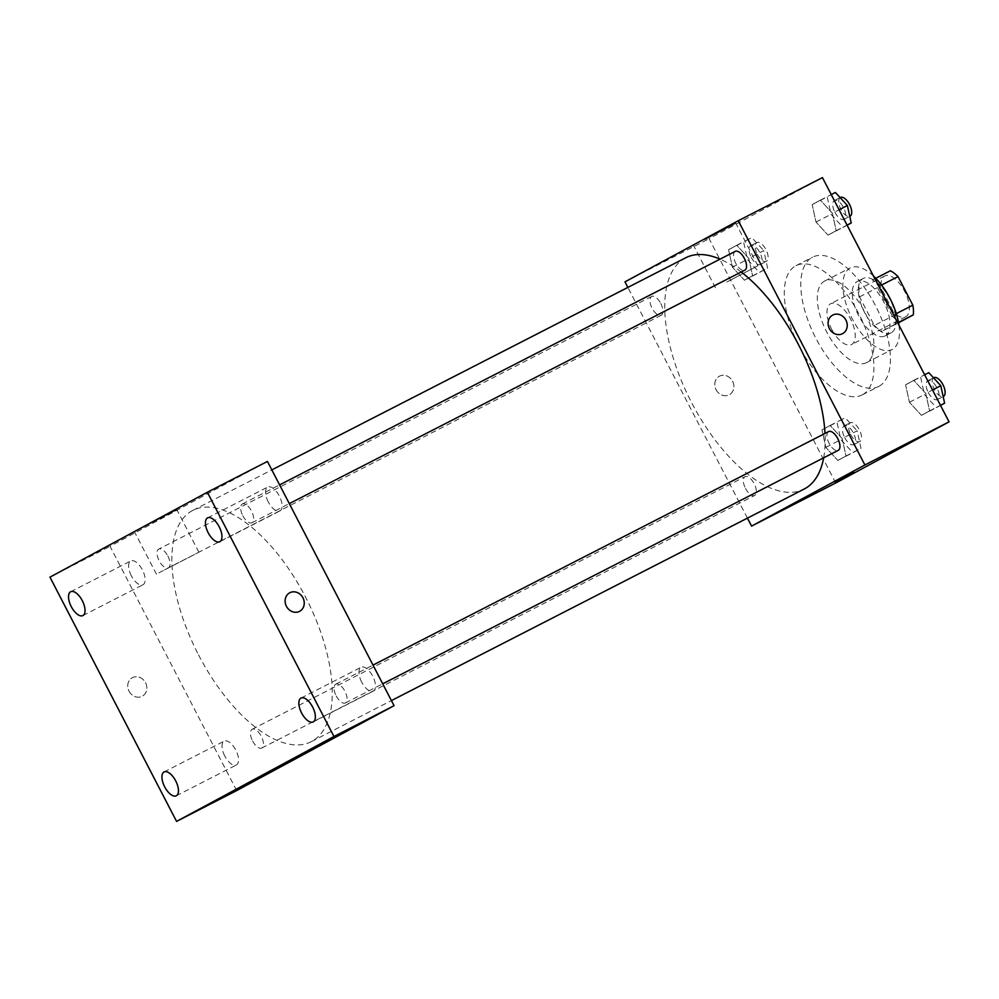 <?xml version="1.0" encoding="UTF-8"?>
<svg xmlns="http://www.w3.org/2000/svg" width="999" height="999" viewBox="0 0 999 999"><rect width="100%" height="100%" fill="white"/><g stroke="black" fill="none" stroke-linecap="round" stroke-linejoin="round"><path stroke-width="0.75" stroke-dasharray="5 3.75" d="M831.668 329.22A22.927 10.727 -117.1 0 0 851.56 344.53A22.927 10.727 -117.1 0 0 850.649 319.23A22.927 10.727 -117.1 0 0 830.656 303.721A22.927 10.727 -117.1 0 0 831.668 329.22M885.763 301.498A22.927 10.727 -117.1 0 0 905.656 316.808A22.927 10.727 -117.1 0 0 904.757 291.508A22.927 10.727 -117.1 0 0 884.752 275.999A22.927 10.727 -117.1 0 0 885.763 301.498M898.513 322.44L895.229 324.126A29.595 13.849 -117.1 0 0 894.804 314.41L879.994 285.851A29.595 13.849 -117.1 0 0 872.364 280.02L890.396 270.779M859.115 287.175A29.595 13.849 -117.1 0 0 859.54 296.878L874.337 325.449L892.382 316.208A29.595 13.849 -117.1 0 0 900.012 322.028M892.382 316.208L877.572 287.637A29.595 13.849 -117.1 0 1 877.147 277.922M895.229 324.126L881.98 331.268L898.563 322.764M859.54 296.878L877.572 287.637M874.337 325.449A29.595 13.849 -117.1 0 0 881.98 331.268M891.245 332.779A30.569 14.298 62.9 0 1 891.108 332.854A30.569 14.298 62.9 0 1 864.447 312.175A30.569 14.298 62.9 0 1 863.223 278.446A30.569 14.298 62.9 0 1 889.834 298.988A30.569 14.298 62.9 0 1 891.245 332.779M885.226 335.864A30.569 14.298 -117.1 0 0 883.815 302.073A30.569 14.298 -117.1 0 0 857.217 281.518A30.569 14.298 -117.1 0 0 858.566 315.522A30.569 14.298 -117.1 0 0 885.102 335.926A30.569 14.298 -117.1 0 0 885.226 335.864M872.364 280.02L875.773 278.271M894.804 314.41L896.303 313.636M879.994 285.851L881.555 285.052M898.963 325.224A45.854 21.454 62.9 0 1 892.257 349.438A45.854 21.454 62.9 0 1 892.07 349.538A45.854 21.454 62.9 0 1 852.072 318.506A45.854 21.454 62.9 0 1 850.249 267.919A45.854 21.454 62.9 0 1 873.451 275.999M866.72 362.525A45.854 21.454 62.9 0 1 866.533 362.625A45.854 21.454 62.9 0 1 826.523 331.606A45.854 21.454 62.9 0 1 824.699 281.006A45.854 21.454 62.9 0 1 864.61 311.825A45.854 21.454 62.9 0 1 866.72 362.525M879.02 386.276A72.602 33.966 62.9 0 1 878.733 386.426A72.602 33.966 62.9 0 1 815.384 337.312A72.602 33.966 62.9 0 1 812.499 257.205A72.602 33.966 62.9 0 1 875.686 306.006A72.602 33.966 62.9 0 1 879.02 386.276M862.499 394.742A72.602 33.966 -117.1 0 0 859.152 314.473A72.602 33.966 -117.1 0 0 795.978 265.684A72.602 33.966 -117.1 0 0 799.188 346.416A72.602 33.966 -117.1 0 0 862.199 394.905A72.602 33.966 -117.1 0 0 862.499 394.742M925.773 393.431L929.594 410.901L921.415 415.309L909.415 402.247L905.594 384.777L913.773 380.369L925.773 393.431L929.594 410.901L921.415 415.309L909.415 402.247L905.594 384.777L913.773 380.369L925.773 393.431L932.529 389.972M832.367 213.224L836.188 230.694L828.009 235.115L816.008 222.053L812.187 204.583L820.366 200.162L832.367 213.224L836.188 230.694L828.009 235.115L816.008 222.053L812.187 204.583L820.366 200.162L832.367 213.224L839.11 209.765M835.726 482.979L709.128 238.724L822.439 177.597M842.169 438.524L845.991 456.006L837.811 460.414L825.811 447.352L821.99 429.882L830.169 425.474L842.169 438.524L845.991 456.006L837.811 460.414L825.811 447.352L821.99 429.882L830.169 425.474L842.169 438.524L857.192 430.831L861.013 448.301L852.834 452.709L840.833 439.647L837.012 422.177L845.191 417.769L857.192 430.831M748.763 258.329L752.584 275.799L744.405 280.207L732.404 267.145L728.571 249.675L736.75 245.267L748.763 258.329L752.584 275.799L744.405 280.207L732.404 267.145L728.571 249.675L736.75 245.267L748.763 258.329L763.785 250.624L767.607 268.094L759.427 272.502L747.427 259.453L743.606 241.983L751.785 237.562L763.785 250.624M685.676 257.792A129.92 60.789 -117.1 0 0 691.42 402.285A129.92 60.789 -117.1 0 0 804.195 489.035M823.663 457.829A129.92 60.789 -117.1 0 0 824.999 433.441M741.221 272.003A129.92 60.789 -117.1 0 0 720.054 259.153M747.439 518.119L627.859 287.425M735.227 251.373A10.552 4.933 -117.1 0 0 735.689 263.112A10.552 4.933 -117.1 0 0 744.842 270.155M828.633 431.58A10.552 4.933 -117.1 0 0 829.095 443.306A10.552 4.933 -117.1 0 0 838.248 450.349M745.491 488.411A10.552 4.933 -117.1 0 0 754.645 495.454A10.552 4.933 -117.1 0 0 754.233 483.816A10.552 4.933 -117.1 0 0 745.029 476.685A10.552 4.933 -117.1 0 0 745.491 488.411M660.776 303.521A10.552 4.933 62.9 0 1 661.238 315.247A10.552 4.933 62.9 0 1 652.035 308.117A10.552 4.933 62.9 0 1 651.623 296.478A10.552 4.933 62.9 0 1 660.776 303.521M624.974 281.855L709.128 238.724M704.857 239.66L735.888 223.351L704.857 239.66M716.071 389.735A10.514 9.291 61.7 0 0 729.332 394.742A10.514 9.291 61.7 0 0 732.517 381.094A10.514 9.291 61.7 0 0 719.355 376.248A10.514 9.291 61.7 0 0 716.071 389.735A10.514 9.291 61.7 0 0 729.332 394.742A10.514 9.291 61.7 0 0 732.517 381.094A10.514 9.291 61.7 0 0 719.355 376.248A10.514 9.291 61.7 0 0 716.083 389.735M842.644 333.616L842.644 333.616A10.514 9.291 -118.3 0 1 829.482 328.783A10.514 9.291 -118.3 0 1 832.666 315.122L832.666 315.122M726.822 282.043L757.866 265.746L726.822 282.043M834.977 481.893L853.633 472.227M198.539 654.882A129.92 60.789 -117.1 0 0 311.313 741.645A129.92 60.789 -117.1 0 0 306.156 598.289A129.92 60.789 -117.1 0 0 192.795 510.402A129.92 60.789 -117.1 0 0 198.539 654.882M167.894 556.118A10.552 4.933 62.9 0 1 168.356 567.857A10.552 4.933 62.9 0 1 159.153 560.714A10.552 4.933 62.9 0 1 158.741 549.088A10.552 4.933 62.9 0 1 167.894 556.118M336.213 695.916A10.552 4.933 -117.1 0 0 345.367 702.959A10.552 4.933 -117.1 0 0 344.955 691.32A10.552 4.933 -117.1 0 0 335.751 684.19A10.552 4.933 -117.1 0 0 336.213 695.916M252.61 741.008A10.552 4.933 -117.1 0 0 261.763 748.051A10.552 4.933 -117.1 0 0 261.351 736.425A10.552 4.933 -117.1 0 0 252.148 729.282A10.552 4.933 -117.1 0 0 252.61 741.008M242.807 515.709A10.552 4.933 -117.1 0 0 251.96 522.752A10.552 4.933 -117.1 0 0 251.548 511.113A10.552 4.933 -117.1 0 0 242.345 503.983A10.552 4.933 -117.1 0 0 242.807 515.709M236.663 790.596L110.052 546.341L267.445 461.438M361.713 682.167A13.387 6.269 62.9 0 1 361.114 667.27A13.387 6.269 62.9 0 1 372.802 676.335A13.387 6.269 62.9 0 1 373.326 691.108A13.387 6.269 62.9 0 1 361.713 682.167M224.775 756.031A13.387 6.269 62.9 0 1 224.188 741.133A13.387 6.269 62.9 0 1 235.876 750.199A13.387 6.269 62.9 0 1 236.401 764.972A13.387 6.269 62.9 0 1 224.775 756.031M131.369 575.824A13.387 6.269 62.9 0 1 130.782 560.938A13.387 6.269 62.9 0 1 142.457 569.992A13.387 6.269 62.9 0 1 142.994 584.765A13.387 6.269 62.9 0 1 131.369 575.824M268.306 501.96A13.387 6.269 62.9 0 1 267.707 487.075A13.387 6.269 62.9 0 1 279.395 496.128A13.387 6.269 62.9 0 1 279.92 510.901A13.387 6.269 62.9 0 1 268.306 501.96M49.95 577.147L110.052 546.341M129.033 691.183A10.514 9.291 61.7 0 0 142.283 696.203A10.514 9.291 61.7 0 0 145.467 682.542A10.514 9.291 61.7 0 0 132.305 677.709A10.514 9.291 61.7 0 0 129.033 691.183A10.514 9.291 61.7 0 0 142.283 696.203A10.514 9.291 61.7 0 0 145.467 682.542A10.514 9.291 61.7 0 0 132.305 677.709A10.514 9.291 61.7 0 0 129.033 691.183M136.913 530.457L176.898 509.84L136.913 530.457M158.878 572.852L198.876 552.235L158.878 572.852M269.967 771.453L288.624 761.787M299.675 611.301L299.675 611.301A10.514 9.291 -118.3 0 1 286.513 606.455A10.514 9.291 -118.3 0 1 289.698 592.807L289.698 592.807M751.26 257.38A10.552 4.933 -117.1 0 0 760.414 264.423A10.552 4.933 -117.1 0 0 760.002 252.784A10.552 4.933 -117.1 0 0 750.798 245.654A10.552 4.933 -117.1 0 0 751.26 257.38M752.584 275.799L767.607 268.094M744.405 280.207L759.427 272.502M732.404 267.145L747.427 259.453M728.571 249.675L743.606 241.983M736.75 245.267L751.785 237.562M757.267 254.295A10.552 4.933 -117.1 0 0 766.433 261.338A10.552 4.933 -117.1 0 0 766.008 249.7A10.552 4.933 -117.1 0 0 756.805 242.57A10.552 4.933 -117.1 0 0 757.267 254.295M847.115 225.2L843.031 227.41L831.031 214.348L827.209 196.878L835.389 192.47M834.864 212.275A10.552 4.933 -117.1 0 0 844.018 219.318A10.552 4.933 -117.1 0 0 843.606 207.68A10.552 4.933 -117.1 0 0 834.402 200.549A10.552 4.933 -117.1 0 0 834.864 212.275M836.188 230.694L847.077 225.112M828.009 235.115L843.031 227.41M816.008 222.053L831.031 214.348M812.187 204.583L827.209 196.878M820.366 200.162L831.243 194.593M840.409 197.465A10.552 4.933 -117.1 0 0 840.883 209.203A10.552 4.933 -117.1 0 0 850.037 216.246M844.667 437.587A10.552 4.933 -117.1 0 0 853.82 444.63A10.552 4.933 -117.1 0 0 853.408 432.992A10.552 4.933 -117.1 0 0 844.205 425.849A10.552 4.933 -117.1 0 0 844.667 437.587M845.991 456.006L861.013 448.301M837.811 460.414L852.834 452.709M825.811 447.352L840.833 439.647M821.99 429.882L837.012 422.177M830.169 425.474L845.191 417.769M850.686 434.503A10.552 4.933 -117.1 0 0 859.839 441.546A10.552 4.933 -117.1 0 0 859.415 429.907A10.552 4.933 -117.1 0 0 850.211 422.777A10.552 4.933 -117.1 0 0 850.686 434.503M940.521 405.407L936.438 407.617L924.437 394.555L920.616 377.085L928.795 372.664M928.271 392.482A10.552 4.933 -117.1 0 0 937.424 399.525A10.552 4.933 -117.1 0 0 937.012 387.887A10.552 4.933 -117.1 0 0 927.809 380.756A10.552 4.933 -117.1 0 0 928.271 392.482M929.594 410.901L940.484 405.319M921.415 415.309L936.438 407.617M909.415 402.247L924.437 394.555M905.594 384.777L920.616 377.085M913.773 380.369L924.662 374.787M933.815 377.672A10.552 4.933 -117.1 0 0 934.29 389.398A10.552 4.933 -117.1 0 0 943.443 396.441M884.752 275.999L830.656 303.721M905.656 316.808L851.56 344.53M885.102 335.926L891.108 332.854M857.217 281.518L863.223 278.446M866.533 362.625L892.07 349.538M824.699 281.006L850.249 267.919M862.199 394.905L878.733 386.426M795.978 265.684L812.499 257.205M757.866 265.746L735.888 223.351M715.459 287.724L693.493 245.342M311.313 741.645L391.408 700.586M192.795 510.402L271.828 469.892M651.623 296.478L158.741 549.088M661.238 315.247L168.356 567.857M345.367 702.959L382.717 683.816M335.751 684.19L373.014 665.097M261.763 748.051L754.645 495.454M252.148 729.282L745.029 476.685M251.96 522.752L289.31 503.621M242.345 503.983L279.595 484.89M313.224 721.915L373.326 691.108M301.011 698.076L361.114 667.27M176.299 795.778L236.401 764.972M164.086 771.94L224.188 741.133M82.892 615.571L142.994 584.765M70.679 591.745L130.782 560.938M219.817 541.708L279.92 510.901M207.605 517.869L267.707 487.075M198.876 552.235L176.898 509.84M156.468 574.213L134.49 531.83M760.414 264.423L766.433 261.338M750.798 245.654L756.805 242.57M844.018 219.318L849.762 216.383M834.402 200.549L840.122 197.615M853.82 444.63L859.839 441.546M844.205 425.849L850.211 422.777M937.424 399.525L943.168 396.578M927.809 380.756L933.528 377.822"/><path stroke-width="1.5" d="M881.555 285.052L898.026 276.611A29.595 13.849 -117.1 0 0 890.396 270.779L875.773 278.271M898.026 276.611L912.836 305.17A29.595 13.849 -117.1 0 1 913.261 314.885L898.563 322.764M898.513 322.44L913.261 314.885M896.303 313.636L912.836 305.17M873.451 275.999A45.854 21.454 62.9 0 1 898.963 325.224M627.859 287.425L624.974 281.855L738.286 220.729L822.439 177.597L949.05 421.853L835.726 482.979L751.585 526.111L747.439 518.119M738.286 220.729L864.897 464.972L949.05 421.853M864.897 464.972L751.585 526.111M853.633 472.227L834.977 481.893M391.408 700.586L804.195 489.035A129.92 60.789 -117.1 0 0 823.663 457.829M824.999 433.441A129.92 60.789 -117.1 0 0 741.221 272.003M720.054 259.153A129.92 60.789 -117.1 0 0 685.676 257.792L271.828 469.892M289.31 503.621L744.842 270.155A10.552 4.933 -117.1 0 0 744.43 258.516A10.552 4.933 -117.1 0 0 735.227 251.373L279.595 484.89M382.717 683.816L838.248 450.349A10.552 4.933 -117.1 0 0 837.836 438.723A10.552 4.933 -117.1 0 0 828.633 431.58L373.014 665.097M832.666 315.122A10.514 9.291 -118.3 0 1 845.928 320.13A10.514 9.291 -118.3 0 1 842.644 333.616A10.514 9.291 -118.3 0 1 829.482 328.783A10.514 9.291 -118.3 0 1 832.666 315.122A10.514 9.291 -118.3 0 1 845.928 320.13A10.514 9.291 -118.3 0 1 842.644 333.616M394.056 705.694L236.663 790.596L176.561 821.403L49.95 577.147L207.342 492.245L333.953 736.5L394.056 705.694L267.445 461.438L207.342 492.245M289.698 592.807A10.514 9.291 -118.3 0 1 302.947 597.814A10.514 9.291 -118.3 0 1 299.675 611.301A10.514 9.291 -118.3 0 1 286.513 606.455A10.514 9.291 -118.3 0 1 289.698 592.807A10.514 9.291 -118.3 0 1 302.947 597.814A10.514 9.291 -118.3 0 1 299.675 611.301M333.953 736.5L176.561 821.403M271.029 770.866L288.624 761.787L271.029 770.866M207.542 517.907A13.387 6.269 -117.1 0 0 208.192 532.767A13.387 6.269 -117.1 0 0 219.817 541.708A13.387 6.269 -117.1 0 0 219.28 526.935A13.387 6.269 -117.1 0 0 207.605 517.869A13.387 6.269 -117.1 0 0 207.542 517.907M70.617 591.77A13.387 6.269 -117.1 0 0 71.266 606.63A13.387 6.269 -117.1 0 0 82.892 615.571A13.387 6.269 -117.1 0 0 82.355 600.799A13.387 6.269 -117.1 0 0 70.679 591.745A13.387 6.269 -117.1 0 0 70.617 591.77M164.023 771.977A13.387 6.269 -117.1 0 0 164.673 786.837A13.387 6.269 -117.1 0 0 176.299 795.778A13.387 6.269 -117.1 0 0 175.762 781.006A13.387 6.269 -117.1 0 0 164.086 771.94A13.387 6.269 -117.1 0 0 164.023 771.977M300.961 698.101A13.387 6.269 -117.1 0 0 301.598 712.974A13.387 6.269 -117.1 0 0 313.224 721.915A13.387 6.269 -117.1 0 0 312.687 707.13A13.387 6.269 -117.1 0 0 301.011 698.076A13.387 6.269 -117.1 0 0 300.961 698.101M288.624 761.787L269.967 771.453M831.243 194.593L835.389 192.47L847.389 205.519L851.21 223.002L847.115 225.2M839.11 209.765L847.389 205.519M847.077 225.112L851.21 223.002M849.762 216.383L850.037 216.246A10.552 4.933 -117.1 0 0 849.612 204.608A10.552 4.933 -117.1 0 0 840.409 197.465L840.122 197.615M924.662 374.787L928.795 372.664L940.796 385.726L944.617 403.196L940.521 405.407M932.529 389.972L940.796 385.726M940.484 405.319L944.617 403.196M943.168 396.578L943.443 396.441A10.552 4.933 -117.1 0 0 943.019 384.815A10.552 4.933 -117.1 0 0 933.815 377.672L933.528 377.822"/></g></svg>

